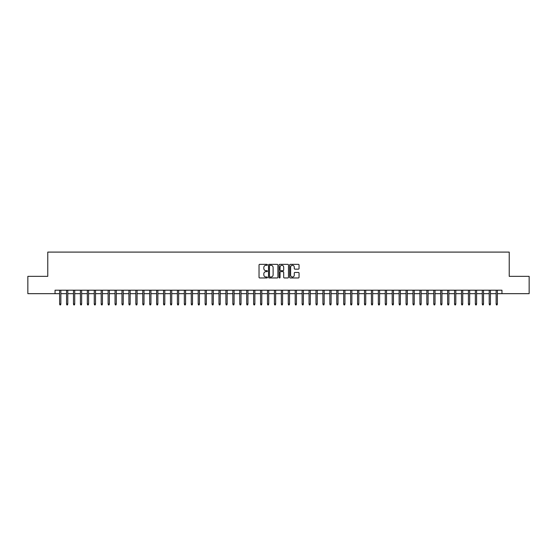 <?xml version="1.0" encoding="UTF-8"?>
<svg xmlns="http://www.w3.org/2000/svg" width="557" height="557" viewBox="0 0 557 557"><rect width="100%" height="100%" fill="white"/><g stroke="black" fill="none" stroke-linecap="round" stroke-linejoin="round"><path stroke-width="0.84" d="M267.416 264.833A0.473 0.473 0 0 0 266.935 264.352L259.715 264.352A0.682 0.682 0 0 0 259.033 265.035L259.033 277.275A0.682 0.682 0 0 0 259.715 277.957L266.935 277.957A0.473 0.473 0 0 0 267.416 277.483A0.473 0.473 0 0 0 266.935 277.003L266.002 277.003A2.179 2.179 0 0 1 263.83 274.831L263.83 273.807A2.179 2.179 0 0 1 266.002 271.635L266.935 271.635A0.473 0.473 0 0 0 267.416 271.155A0.473 0.473 0 0 0 266.935 270.681L266.002 270.681A2.179 2.179 0 0 1 263.83 268.502L263.83 267.485A2.179 2.179 0 0 1 266.002 265.306L266.935 265.306A0.473 0.473 0 0 0 267.416 264.833M298.378 269.149A0.682 0.682 0 0 0 299.053 268.467L299.053 265.035A0.682 0.682 0 0 0 298.378 264.352L290.35 264.352A0.682 0.682 0 0 0 289.668 265.035L289.668 277.275A0.682 0.682 0 0 0 290.35 277.957L298.378 277.957A0.682 0.682 0 0 0 299.053 277.275L299.053 273.125A0.682 0.682 0 0 0 298.378 272.45L294.938 272.45A0.682 0.682 0 0 0 294.263 273.125L294.263 275.186A1.817 1.817 0 0 1 292.439 277.003A1.817 1.817 0 0 1 290.622 275.186L290.622 267.123A1.817 1.817 0 0 1 292.439 265.306A1.817 1.817 0 0 1 294.263 267.123L294.263 268.467A0.682 0.682 0 0 0 294.938 269.149L298.378 269.149M55.046 293.671L27.85 293.671L27.85 276.349L47.77 276.349L47.77 252.098L509.23 252.098L509.23 276.349L529.15 276.349L529.15 293.671L501.954 293.671L501.954 290.211L55.046 290.211L55.046 293.671L59.62 293.671M277.908 265.035A0.682 0.682 0 0 0 277.226 264.352L269.198 264.352A0.682 0.682 0 0 0 268.523 265.035L268.523 277.275A0.682 0.682 0 0 0 269.198 277.957L277.226 277.957A0.682 0.682 0 0 0 277.908 277.275L277.908 265.035M279.774 264.352L287.802 264.352A0.682 0.682 0 0 1 288.477 265.035L288.477 277.275A0.682 0.682 0 0 1 287.802 277.957L284.369 277.957A0.682 0.682 0 0 1 283.687 277.275L283.687 272.31A0.682 0.682 0 0 0 283.005 271.635L280.728 271.635A0.682 0.682 0 0 0 280.046 272.31L280.046 277.483A0.473 0.473 0 0 1 279.572 277.957A0.473 0.473 0 0 1 279.092 277.483L279.092 265.035A0.682 0.682 0 0 1 279.774 264.352M60.866 293.671L66.548 293.671M67.794 293.671L73.475 293.671M74.722 293.671L80.403 293.671M81.649 293.671L87.331 293.671M88.584 293.671L94.265 293.671M95.512 293.671L101.193 293.671M102.439 293.671L108.121 293.671M109.367 293.671L115.048 293.671M116.295 293.671L121.976 293.671M123.222 293.671L128.904 293.671M130.157 293.671L135.838 293.671M137.085 293.671L142.766 293.671M144.012 293.671L149.694 293.671M150.94 293.671L156.621 293.671M157.868 293.671L163.549 293.671M164.795 293.671L170.477 293.671M171.73 293.671L177.411 293.671M178.658 293.671L184.339 293.671M185.585 293.671L191.267 293.671M192.513 293.671L198.195 293.671M199.441 293.671L205.122 293.671M206.368 293.671L212.05 293.671M213.303 293.671L218.985 293.671M220.231 293.671L225.912 293.671M227.159 293.671L232.84 293.671M234.086 293.671L239.768 293.671M241.014 293.671L246.695 293.671M247.942 293.671L253.623 293.671M254.869 293.671L260.558 293.671M261.804 293.671L267.485 293.671M268.732 293.671L274.413 293.671M275.659 293.671L281.341 293.671M282.587 293.671L288.268 293.671M289.515 293.671L295.196 293.671M296.442 293.671L302.131 293.671M303.377 293.671L309.058 293.671M310.305 293.671L315.986 293.671M317.232 293.671L322.914 293.671M324.16 293.671L329.841 293.671M331.088 293.671L336.769 293.671M338.015 293.671L343.697 293.671M344.95 293.671L350.632 293.671M351.878 293.671L357.559 293.671M358.805 293.671L364.487 293.671M365.733 293.671L371.415 293.671M372.661 293.671L378.342 293.671M379.589 293.671L385.27 293.671M386.523 293.671L392.205 293.671M393.451 293.671L399.132 293.671M400.379 293.671L406.06 293.671M407.306 293.671L412.988 293.671M414.234 293.671L419.915 293.671M421.162 293.671L426.843 293.671M428.096 293.671L433.778 293.671M435.024 293.671L440.705 293.671M441.952 293.671L447.633 293.671M448.879 293.671L454.561 293.671M455.807 293.671L461.488 293.671M462.735 293.671L468.416 293.671M469.669 293.671L475.351 293.671M476.597 293.671L482.278 293.671M483.525 293.671L489.206 293.671M490.452 293.671L496.134 293.671M497.38 293.671L501.954 293.671M269.95 265.306A0.473 0.473 0 0 0 269.47 265.78L269.47 276.53A0.473 0.473 0 0 0 269.95 277.003L270.932 277.003A2.179 2.179 0 0 0 273.111 274.831L273.111 267.485A2.179 2.179 0 0 0 270.932 265.306L269.95 265.306M283.687 267.158A1.817 1.817 0 0 0 281.87 265.341A1.817 1.817 0 0 0 280.046 267.158L280.046 269.999A0.682 0.682 0 0 0 280.728 270.681L283.005 270.681A0.682 0.682 0 0 0 283.687 269.999L283.687 267.158M59.62 303.997L59.898 304.902L60.588 304.902L60.866 303.997L59.62 303.997L59.62 290.211M60.866 303.997L60.866 290.211M66.548 303.997L66.826 304.902L67.515 304.902L67.794 303.997L66.548 303.997L66.548 290.211M67.794 303.997L67.794 290.211M73.475 303.997L73.754 304.902L74.443 304.902L74.722 303.997L73.475 303.997L73.475 290.211M74.722 303.997L74.722 290.211M80.403 303.997L80.681 304.902L81.378 304.902L81.649 303.997L80.403 303.997L80.403 290.211M81.649 303.997L81.649 290.211M87.331 303.997L87.609 304.902L88.305 304.902L88.584 303.997L87.331 303.997L87.331 290.211M88.584 303.997L88.584 290.211M94.265 303.997L94.537 304.902L95.233 304.902L95.512 303.997L94.265 303.997L94.265 290.211M95.512 303.997L95.512 290.211M101.193 303.997L101.471 304.902L102.161 304.902L102.439 303.997L101.193 303.997L101.193 290.211M102.439 303.997L102.439 290.211M108.121 303.997L108.399 304.902L109.088 304.902L109.367 303.997L108.121 303.997L108.121 290.211M109.367 303.997L109.367 290.211M115.048 303.997L115.327 304.902L116.016 304.902L116.295 303.997L115.048 303.997L115.048 290.211M116.295 303.997L116.295 290.211M121.976 303.997L122.255 304.902L122.951 304.902L123.222 303.997L121.976 303.997L121.976 290.211M123.222 303.997L123.222 290.211M128.904 303.997L129.182 304.902L129.878 304.902L130.157 303.997L128.904 303.997L128.904 290.211M130.157 303.997L130.157 290.211M135.838 303.997L136.11 304.902L136.806 304.902L137.085 303.997L135.838 303.997L135.838 290.211M137.085 303.997L137.085 290.211M142.766 303.997L143.045 304.902L143.734 304.902L144.012 303.997L142.766 303.997L142.766 290.211M144.012 303.997L144.012 290.211M149.694 303.997L149.972 304.902L150.662 304.902L150.94 303.997L149.694 303.997L149.694 290.211M150.94 303.997L150.94 290.211M156.621 303.997L156.9 304.902L157.589 304.902L157.868 303.997L156.621 303.997L156.621 290.211M157.868 303.997L157.868 290.211M163.549 303.997L163.828 304.902L164.524 304.902L164.795 303.997L163.549 303.997L163.549 290.211M164.795 303.997L164.795 290.211M170.477 303.997L170.755 304.902L171.452 304.902L171.73 303.997L170.477 303.997L170.477 290.211M171.73 303.997L171.73 290.211M177.411 303.997L177.683 304.902L178.379 304.902L178.658 303.997L177.411 303.997L177.411 290.211M178.658 303.997L178.658 290.211M184.339 303.997L184.618 304.902L185.307 304.902L185.585 303.997L184.339 303.997L184.339 290.211M185.585 303.997L185.585 290.211M191.267 303.997L191.545 304.902L192.235 304.902L192.513 303.997L191.267 303.997L191.267 290.211M192.513 303.997L192.513 290.211M198.195 303.997L198.473 304.902L199.162 304.902L199.441 303.997L198.195 303.997L198.195 290.211M199.441 303.997L199.441 290.211M205.122 303.997L205.401 304.902L206.097 304.902L206.368 303.997L205.122 303.997L205.122 290.211M206.368 303.997L206.368 290.211M212.05 303.997L212.328 304.902L213.025 304.902L213.303 303.997L212.05 303.997L212.05 290.211M213.303 303.997L213.303 290.211M218.985 303.997L219.256 304.902L219.952 304.902L220.231 303.997L218.985 303.997L218.985 290.211M220.231 303.997L220.231 290.211M225.912 303.997L226.191 304.902L226.88 304.902L227.159 303.997L225.912 303.997L225.912 290.211M227.159 303.997L227.159 290.211M232.84 303.997L233.118 304.902L233.808 304.902L234.086 303.997L232.84 303.997L232.84 290.211M234.086 303.997L234.086 290.211M239.768 303.997L240.046 304.902L240.735 304.902L241.014 303.997L239.768 303.997L239.768 290.211M241.014 303.997L241.014 290.211M246.695 303.997L246.974 304.902L247.67 304.902L247.942 303.997L246.695 303.997L246.695 290.211M247.942 303.997L247.942 290.211M253.623 303.997L253.901 304.902L254.598 304.902L254.869 303.997L253.623 303.997L253.623 290.211M254.869 303.997L254.869 290.211M260.558 303.997L260.829 304.902L261.525 304.902L261.804 303.997L260.558 303.997L260.558 290.211M261.804 303.997L261.804 290.211M267.485 303.997L267.757 304.902L268.453 304.902L268.732 303.997L267.485 303.997L267.485 290.211M268.732 303.997L268.732 290.211M274.413 303.997L274.692 304.902L275.381 304.902L275.659 303.997L274.413 303.997L274.413 290.211M275.659 303.997L275.659 290.211M281.341 303.997L281.619 304.902L282.308 304.902L282.587 303.997L281.341 303.997L281.341 290.211M282.587 303.997L282.587 290.211M288.268 303.997L288.547 304.902L289.243 304.902L289.515 303.997L288.268 303.997L288.268 290.211M289.515 303.997L289.515 290.211M295.196 303.997L295.475 304.902L296.171 304.902L296.442 303.997L295.196 303.997L295.196 290.211M296.442 303.997L296.442 290.211M302.131 303.997L302.402 304.902L303.099 304.902L303.377 303.997L302.131 303.997L302.131 290.211M303.377 303.997L303.377 290.211M309.058 303.997L309.33 304.902L310.026 304.902L310.305 303.997L309.058 303.997L309.058 290.211M310.305 303.997L310.305 290.211M315.986 303.997L316.265 304.902L316.954 304.902L317.232 303.997L315.986 303.997L315.986 290.211M317.232 303.997L317.232 290.211M322.914 303.997L323.192 304.902L323.882 304.902L324.16 303.997L322.914 303.997L322.914 290.211M324.16 303.997L324.16 290.211M329.841 303.997L330.12 304.902L330.809 304.902L331.088 303.997L329.841 303.997L329.841 290.211M331.088 303.997L331.088 290.211M336.769 303.997L337.048 304.902L337.744 304.902L338.015 303.997L336.769 303.997L336.769 290.211M338.015 303.997L338.015 290.211M343.697 303.997L343.975 304.902L344.672 304.902L344.95 303.997L343.697 303.997L343.697 290.211M344.95 303.997L344.95 290.211M350.632 303.997L350.903 304.902L351.599 304.902L351.878 303.997L350.632 303.997L350.632 290.211M351.878 303.997L351.878 290.211M357.559 303.997L357.838 304.902L358.527 304.902L358.805 303.997L357.559 303.997L357.559 290.211M358.805 303.997L358.805 290.211M364.487 303.997L364.765 304.902L365.455 304.902L365.733 303.997L364.487 303.997L364.487 290.211M365.733 303.997L365.733 290.211M371.415 303.997L371.693 304.902L372.382 304.902L372.661 303.997L371.415 303.997L371.415 290.211M372.661 303.997L372.661 290.211M378.342 303.997L378.621 304.902L379.317 304.902L379.589 303.997L378.342 303.997L378.342 290.211M379.589 303.997L379.589 290.211M385.27 303.997L385.548 304.902L386.245 304.902L386.523 303.997L385.27 303.997L385.27 290.211M386.523 303.997L386.523 290.211M392.205 303.997L392.476 304.902L393.172 304.902L393.451 303.997L392.205 303.997L392.205 290.211M393.451 303.997L393.451 290.211M399.132 303.997L399.411 304.902L400.1 304.902L400.379 303.997L399.132 303.997L399.132 290.211M400.379 303.997L400.379 290.211M406.06 303.997L406.338 304.902L407.028 304.902L407.306 303.997L406.06 303.997L406.06 290.211M407.306 303.997L407.306 290.211M412.988 303.997L413.266 304.902L413.955 304.902L414.234 303.997L412.988 303.997L412.988 290.211M414.234 303.997L414.234 290.211M419.915 303.997L420.194 304.902L420.89 304.902L421.162 303.997L419.915 303.997L419.915 290.211M421.162 303.997L421.162 290.211M426.843 303.997L427.122 304.902L427.818 304.902L428.096 303.997L426.843 303.997L426.843 290.211M428.096 303.997L428.096 290.211M433.778 303.997L434.049 304.902L434.745 304.902L435.024 303.997L433.778 303.997L433.778 290.211M435.024 303.997L435.024 290.211M440.705 303.997L440.984 304.902L441.673 304.902L441.952 303.997L440.705 303.997L440.705 290.211M441.952 303.997L441.952 290.211M447.633 303.997L447.912 304.902L448.601 304.902L448.879 303.997L447.633 303.997L447.633 290.211M448.879 303.997L448.879 290.211M454.561 303.997L454.839 304.902L455.529 304.902L455.807 303.997L454.561 303.997L454.561 290.211M455.807 303.997L455.807 290.211M461.488 303.997L461.767 304.902L462.463 304.902L462.735 303.997L461.488 303.997L461.488 290.211M462.735 303.997L462.735 290.211M468.416 303.997L468.695 304.902L469.391 304.902L469.669 303.997L468.416 303.997L468.416 290.211M469.669 303.997L469.669 290.211M475.351 303.997L475.622 304.902L476.319 304.902L476.597 303.997L475.351 303.997L475.351 290.211M476.597 303.997L476.597 290.211M482.278 303.997L482.557 304.902L483.246 304.902L483.525 303.997L482.278 303.997L482.278 290.211M483.525 303.997L483.525 290.211M489.206 303.997L489.485 304.902L490.174 304.902L490.452 303.997L489.206 303.997L489.206 290.211M490.452 303.997L490.452 290.211M496.134 303.997L496.412 304.902L497.102 304.902L497.38 303.997L496.134 303.997L496.134 290.211M497.38 303.997L497.38 290.211"/></g></svg>
